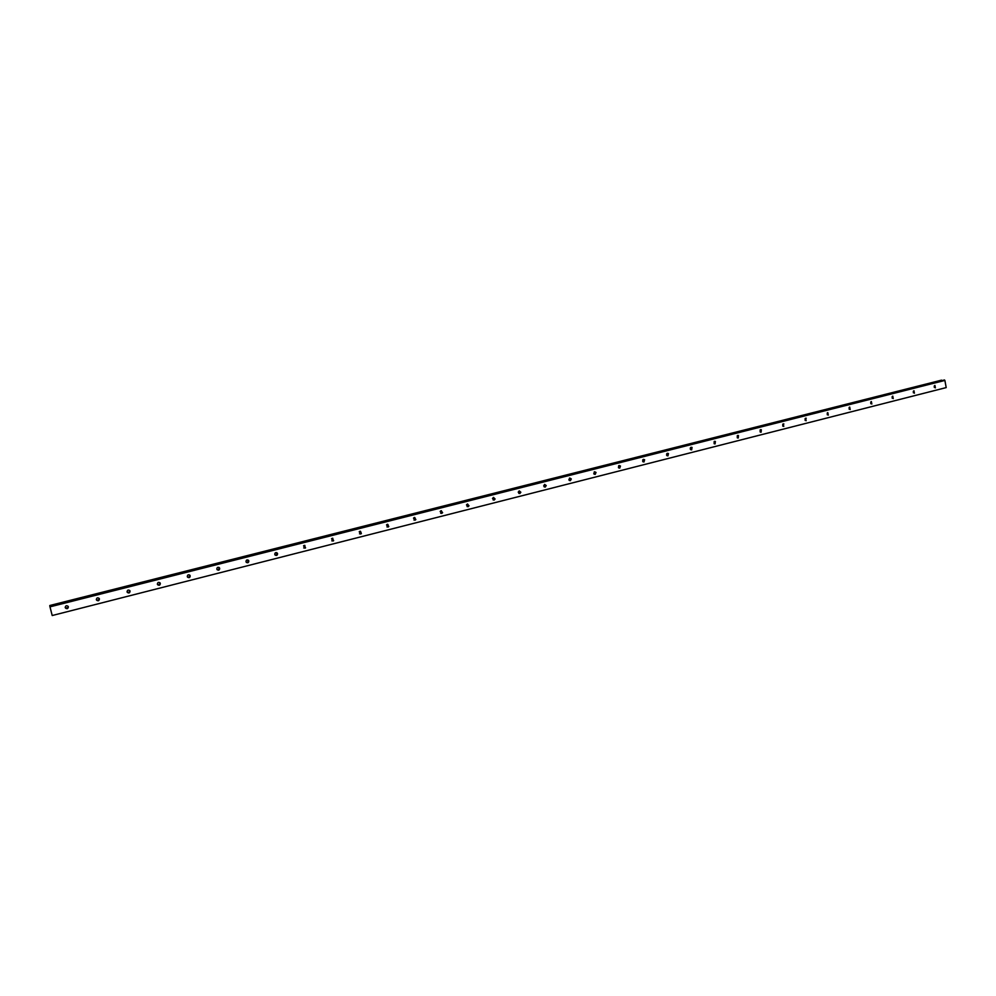 <?xml version="1.0" encoding="UTF-8"?>
<svg xmlns="http://www.w3.org/2000/svg" width="996" height="996" viewBox="0 0 996 996"><rect width="100%" height="100%" fill="white"/><g stroke="black" fill="none" stroke-linecap="round" stroke-linejoin="round"><path stroke-width="1.49" d="M934.323 387.444L934.273 385.95M935.381 387.867L934.92 385.427L935.381 387.867M65.188 607.224L67.118 608.257L68.351 606.751M67.168 608.668L67.641 608.469C68.849 606.875 68.45 605.966 66.421 605.73L65.96 605.917C64.74 607.51 65.138 608.432 67.168 608.668M96.326 599.58L98.131 600.376L99.326 598.608M98.255 600.762L98.741 600.551C99.911 598.97 99.5 598.073 97.521 597.837L97.048 598.048C95.865 599.629 96.263 600.538 98.255 600.762M127.09 592.035L129.243 592.371L129.841 590.603M128.932 592.956L129.443 592.745C130.563 591.163 130.152 590.267 128.21 590.055L127.712 590.267C126.579 591.848 126.99 592.745 128.932 592.956M157.48 584.54L159.472 584.677L159.958 582.735M159.211 585.262L159.746 585.025C160.817 583.457 160.406 582.573 158.501 582.374L157.991 582.61C156.895 584.166 157.306 585.05 159.211 585.262M187.497 577.107L189.315 577.07L189.663 575.003M189.103 577.655L189.651 577.406C190.672 575.85 190.261 574.978 188.406 574.792L187.858 575.041C186.825 576.597 187.236 577.468 189.103 577.655M217.128 569.724L218.784 569.563L218.996 567.421M218.61 570.16L219.182 569.874C220.153 568.343 219.73 567.483 217.912 567.297L217.352 567.571C216.369 569.114 216.792 569.973 218.61 570.16M246.361 562.404L247.88 562.155L247.954 559.964M247.743 562.752L248.34 562.441C249.249 560.91 248.826 560.076 247.058 559.914L246.46 560.213C245.539 561.744 245.975 562.578 247.743 562.752M275.22 555.158L276.614 554.822L276.577 552.618M276.502 555.432L277.137 555.096C277.984 553.577 277.535 552.755 275.83 552.618L275.195 552.942C274.348 554.461 274.784 555.282 276.502 555.432M303.693 547.974L304.988 547.576L304.851 545.385M304.901 548.211L305.573 547.837L304.241 545.41L303.568 545.783L304.901 548.211M331.793 540.878L333.013 540.417L332.789 538.251M332.938 541.077L333.66 540.654L332.291 538.288L331.581 538.712L332.938 541.077M359.531 533.856L360.701 533.333L360.378 531.217M360.627 534.043L361.399 533.545L359.992 531.266L359.232 531.74L360.627 534.043M386.934 526.921L388.042 526.311L387.643 524.282M387.979 527.083L388.801 526.523L387.357 524.319L386.548 524.88L387.979 527.083M413.975 520.061L415.058 519.364L414.585 517.434M414.996 520.211L415.867 519.551L414.373 517.472L413.514 518.107L414.996 520.211M440.693 513.289L441.751 512.479L441.203 510.674M441.689 513.426L442.61 512.654L441.066 510.699L440.157 511.458L441.689 513.426M467.074 506.578L468.108 505.644L467.51 503.988M468.045 506.727L469.016 505.806L467.448 504.013L466.477 504.91L468.045 506.727M493.132 499.955L494.141 498.872L493.493 497.402L492.497 498.473L494.091 500.104L495.099 499.008L493.493 497.402M518.866 493.418L519.837 492.136L519.177 490.891L518.829 493.394M519.825 493.555L520.846 492.261L519.24 490.866L518.219 492.149L519.825 493.555M544.302 486.944L545.186 485.463L544.551 484.454M545.248 487.094L546.244 485.562L544.675 484.417L543.667 485.924L545.248 487.094M569.426 480.545L570.21 478.864L569.637 478.105M570.372 480.695L571.306 478.952L569.799 478.043L568.853 479.773L570.372 480.695M594.263 474.233L594.425 471.818M595.197 474.382L596.044 472.44L594.637 471.743L593.778 473.673L595.197 474.382M618.79 467.983L618.927 465.618M619.736 468.145L620.471 466.028L619.188 465.518L618.441 467.622L619.736 468.145M643.043 461.808L643.155 459.48M643.989 461.982L644.599 459.729L643.441 459.368L642.818 461.596L643.964 461.982M667.009 455.695L667.096 453.429M667.955 455.882L668.465 453.541L667.42 453.28L666.909 455.608L667.955 455.882M690.701 449.657L690.763 447.441L692.058 447.453L691.124 447.266L690.714 449.669L691.647 449.856L692.058 447.453M714.12 443.693L714.157 441.514M715.078 443.892L715.389 441.452L714.555 441.328L714.232 443.768L715.078 443.892M737.277 437.779L737.289 435.675M738.235 438.003L738.472 435.538L737.725 435.451L737.476 437.916L738.235 438.003M760.16 431.94L760.16 429.886M761.131 432.189L761.305 429.699L760.62 429.637L760.446 432.127L761.131 432.189M782.794 426.176L782.781 424.172M783.765 426.425L783.267 423.898L783.765 426.425M805.166 420.461L805.142 418.519M806.15 420.735L805.664 418.22L806.15 420.735M827.29 414.809L827.265 412.942M828.286 415.108L827.801 412.605L828.286 415.108M849.177 409.219L849.14 407.414M850.186 409.543L849.7 407.053L850.186 409.543M870.815 403.691L870.765 401.961M871.836 404.027L871.363 401.55L871.836 404.027M892.217 398.226L892.167 396.557M893.238 398.587L892.777 396.122L893.238 398.587M913.382 392.81L913.332 391.229M914.428 393.196L913.967 390.743L914.428 393.196M361 532.15L360.589 533.445M388.191 524.904L387.705 526.66M415.008 517.833L414.535 519.887M441.502 510.911L441.066 513.177M467.684 504.113L467.273 506.528M493.543 497.44L493.182 499.942M544.451 484.504L544.202 486.882M569.463 478.18L569.276 480.433M594.201 471.955L594.052 474.059M618.64 465.817L618.528 467.747M642.806 459.766L642.731 461.497M666.71 453.803L666.648 455.297M690.328 447.939L690.29 449.134M49.987 606.85L944.88 380.435L946.2 387.593L52.203 615.528L49.825 606.203L944.507 379.974L49.825 606.203M49.9 605.942L941.843 380.447M52.203 615.528L946.2 387.593M49.837 605.655L941.668 380.248M49.8 605.506L941.544 380.148M333.66 540.654L333.013 540.417M361.399 533.545L360.701 533.333M388.801 526.523L388.042 526.311M415.867 519.551L415.058 519.364M442.61 512.654L441.751 512.479M469.016 505.806L468.108 505.644M495.099 499.008L493.73 498.834M520.846 492.261L519.837 492.136M546.244 485.562L545.186 485.463M571.306 478.952L570.21 478.864M596.044 472.44L594.898 472.353M620.471 466.028L619.275 465.966M644.599 459.729L643.366 459.679M668.465 453.541L667.183 453.504M715.389 441.452L714.281 441.44M738.472 435.538L737.501 435.538M761.305 429.699L760.458 429.699M783.877 423.935L783.142 423.947M806.225 418.233L805.565 418.245"/></g></svg>
